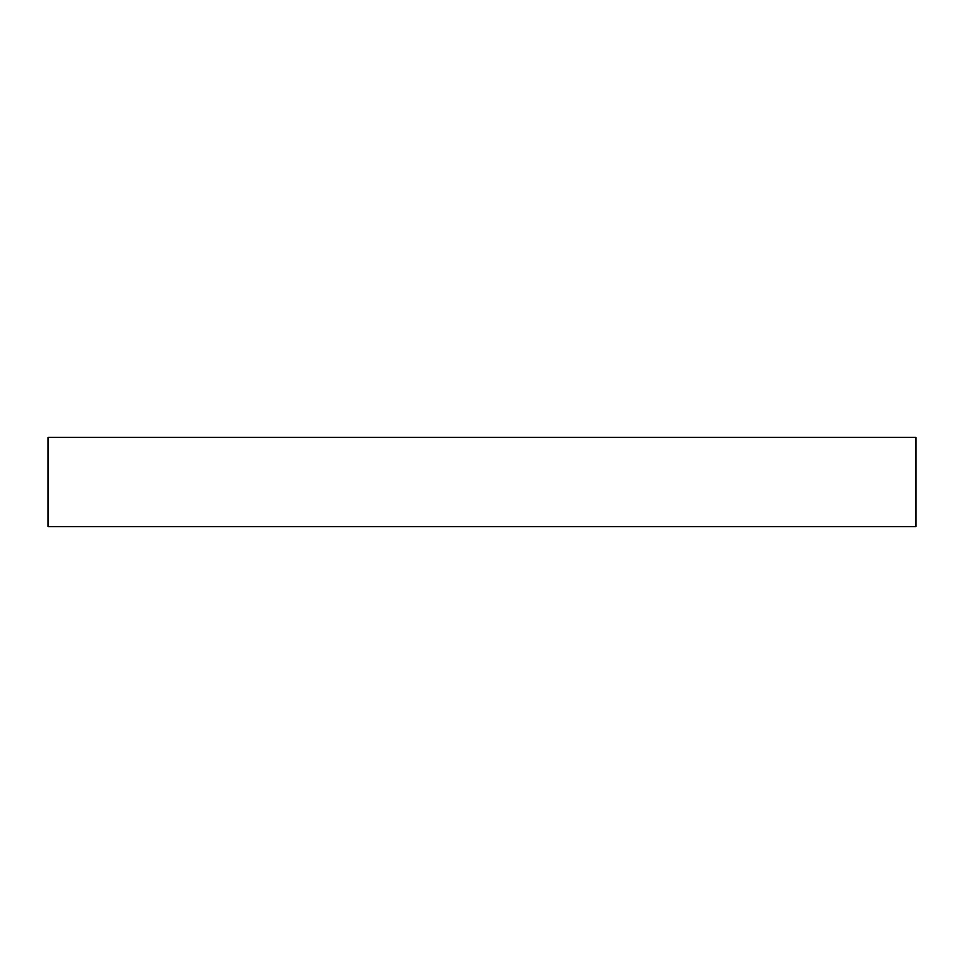 <?xml version="1.0" encoding="UTF-8"?>
<svg xmlns="http://www.w3.org/2000/svg" width="964" height="964" viewBox="0 0 964 964"><rect width="100%" height="100%" fill="white"/><g stroke="black" fill="none" stroke-linecap="round" stroke-linejoin="round"><path stroke-width="1.45" d="M48.2 437.536L48.2 526.465L915.8 526.465L915.8 437.536L48.2 437.536"/></g></svg>
